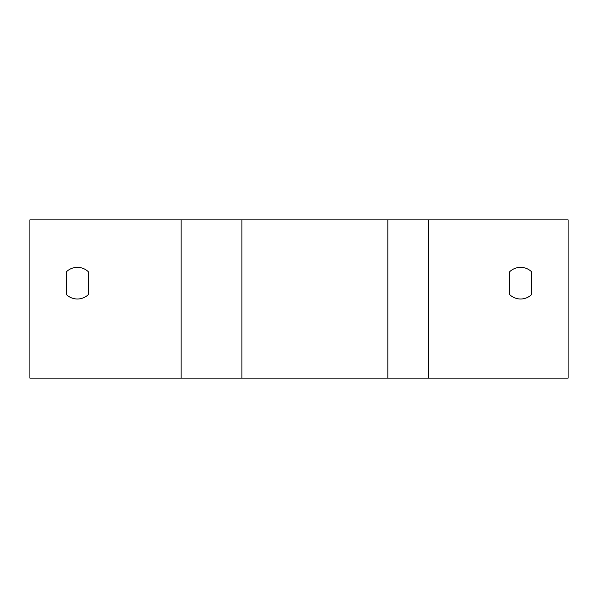 <?xml version="1.0" encoding="UTF-8"?>
<svg xmlns="http://www.w3.org/2000/svg" width="598" height="598" viewBox="0 0 598 598"><rect width="100%" height="100%" fill="white"/><g stroke="black" fill="none" stroke-linecap="round" stroke-linejoin="round"><path stroke-width="0.9" d="M568.1 378.145L568.1 219.855L29.9 219.855L29.9 378.145L568.1 378.145M531.689 271.866L531.689 294.478A15.832 15.832 0 0 1 509.533 294.478L509.533 271.866A15.832 15.832 0 0 1 531.689 271.866L531.689 294.478A15.832 15.832 0 0 1 509.533 294.478L509.533 271.866A15.832 15.832 0 0 1 531.689 271.866M88.467 271.866L88.467 294.478A15.832 15.832 0 0 1 66.311 294.478L66.311 271.866A15.832 15.832 0 0 1 88.467 271.866L88.467 294.478A15.832 15.832 0 0 1 66.311 294.478L66.311 271.866A15.832 15.832 0 0 1 88.467 271.866M428.362 378.145L428.362 219.855M387.825 378.145L387.825 219.855M241.898 378.145L241.898 219.855M181.097 378.145L181.097 219.855"/></g></svg>
